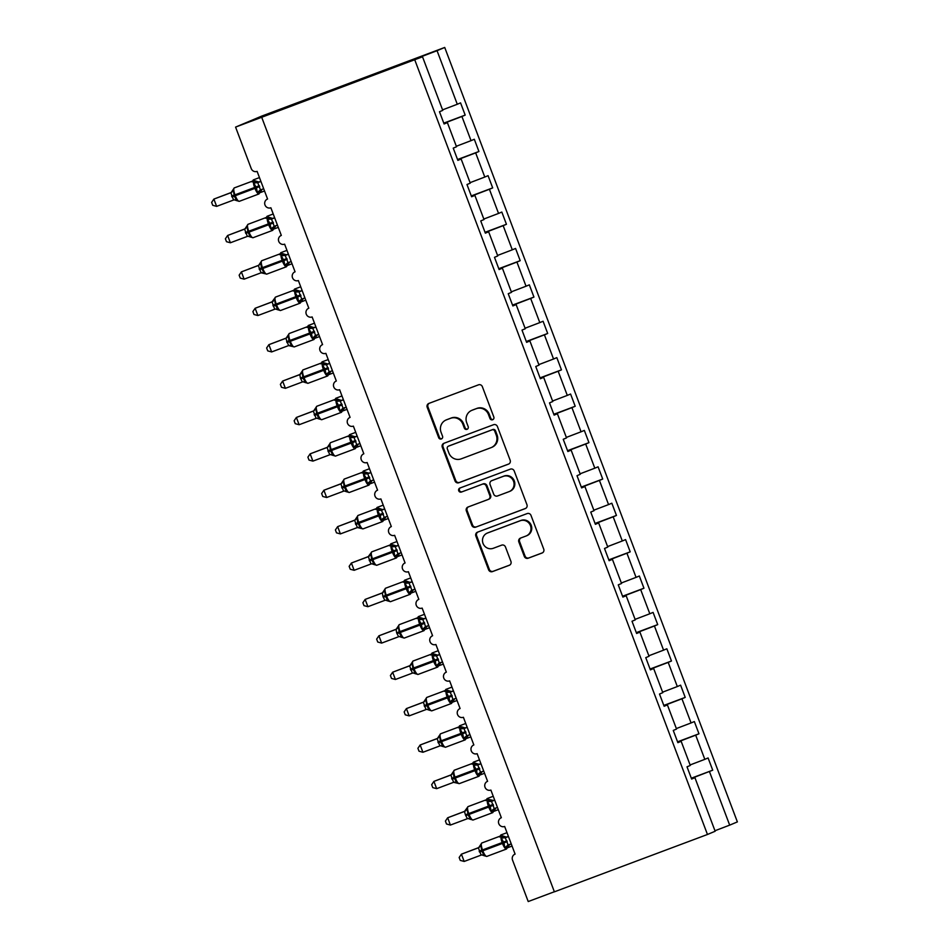 <?xml version="1.0" encoding="UTF-8"?>
<svg xmlns="http://www.w3.org/2000/svg" width="949" height="949" viewBox="0 0 949 949"><rect width="100%" height="100%" fill="white"/><g stroke="black" fill="none" stroke-linecap="round" stroke-linejoin="round"><path stroke-width="1.42" d="M492.65 419.743A2.135 2.064 -112.8 0 0 493.824 417.026L482.353 386.658A3.061 2.942 -112.8 0 0 478.51 384.831L428.877 403.42A3.061 2.942 -112.8 0 0 427.204 407.311L438.675 437.679A2.135 2.064 -112.8 0 0 441.439 438.924A2.135 2.064 -112.8 0 0 442.542 436.232L441.06 432.305A9.775 9.419 -112.8 0 1 446.421 419.849L450.561 418.307A9.775 9.419 -112.8 0 1 462.839 424.144L464.322 428.07A2.135 2.064 -112.8 0 0 467.074 429.316A2.135 2.064 -112.8 0 0 468.177 426.623L466.694 422.696A9.775 9.419 -112.8 0 1 472.068 410.253L476.196 408.699A9.775 9.419 -112.8 0 1 488.474 414.535L489.957 418.462A2.135 2.064 -112.8 0 0 492.65 419.743M524.299 556.411A3.061 2.942 -112.8 0 0 528.142 558.226L542.057 553.018A3.061 2.942 -112.8 0 0 543.741 549.127L531.001 515.402A3.061 2.942 -112.8 0 0 527.158 513.575L477.525 532.164A3.061 2.942 -112.8 0 0 475.852 536.055L488.593 569.78A3.061 2.942 -112.8 0 0 492.436 571.606L509.257 565.307A3.061 2.942 -112.8 0 0 510.93 561.417L505.473 546.98A3.061 2.942 -112.8 0 0 501.641 545.153L493.302 548.285A8.173 7.877 -112.8 0 1 483.088 543.552A8.173 7.877 -112.8 0 1 487.525 532.994L520.194 520.752A8.173 7.877 -112.8 0 1 530.396 525.485A8.173 7.877 -112.8 0 1 525.971 536.043L520.527 538.083A3.061 2.942 -112.8 0 0 518.842 541.974L524.299 556.411L525.07 556.078A3.061 2.942 -112.8 0 0 528.901 557.905L542.46 552.828M414.832 60.036L707.468 834.479L715.155 831.253L694.917 777.682L691.631 779.058L687.017 766.828L690.291 765.452L681.157 741.288L677.883 742.664L673.268 730.433L676.542 729.057L667.408 704.893L664.134 706.27L659.508 694.039L662.793 692.663L653.659 668.499L650.385 669.875L645.759 657.645L649.033 656.269L639.911 632.105L636.625 633.481L632.01 621.251L635.284 619.875L626.15 595.711L622.876 597.087L618.262 584.869L621.536 583.481L612.402 559.317L609.128 560.693L604.501 548.475L607.787 547.087L598.653 522.923L595.379 524.299L590.753 512.08L594.027 510.692L584.904 486.529L581.618 487.916L577.004 475.686L580.278 474.298L571.144 450.134L567.87 451.522L563.243 439.292L566.529 437.904L557.395 413.74L554.121 415.128L549.495 402.898L552.769 401.522L543.647 377.346L540.361 378.734L535.746 366.504L539.02 365.128L529.886 340.952L526.612 342.34L521.997 330.11L525.272 328.734L516.137 304.57L512.863 305.946L508.237 293.716L511.523 292.339L502.389 268.176L499.115 269.552L494.488 257.321L497.762 255.945L488.64 231.781L485.354 233.157L480.74 220.927L484.014 219.551L474.88 195.387L471.606 196.763L466.979 184.533L470.265 183.157L461.131 158.993L457.857 160.369L453.231 148.139L456.505 146.763L447.382 122.599L444.096 123.975L439.482 111.745L442.756 110.369L422.519 56.798L235.577 127.095L251.248 168.59A4.674 4.496 67.2 0 0 257.108 171.378L267.571 199.029A4.674 4.496 -112.8 0 0 265.032 205.067A4.674 4.496 -112.8 0 0 270.868 207.772L281.319 235.423A4.674 4.496 -112.8 0 0 278.781 241.461A4.674 4.496 -112.8 0 0 284.617 244.166L295.068 271.817A4.674 4.496 -112.8 0 0 292.541 277.855A4.674 4.496 -112.8 0 0 298.366 280.56L308.816 308.211A4.674 4.496 -112.8 0 0 306.29 314.238A4.674 4.496 -112.8 0 0 312.126 316.942L322.577 344.606A4.674 4.496 -112.8 0 0 320.038 350.632A4.674 4.496 -112.8 0 0 325.875 353.336L336.326 381A4.674 4.496 -112.8 0 0 333.799 387.026A4.674 4.496 -112.8 0 0 339.623 389.731L350.074 417.394A4.674 4.496 -112.8 0 0 347.548 423.42A4.674 4.496 -112.8 0 0 353.372 426.125L363.823 453.788A4.674 4.496 -112.8 0 0 361.296 459.814A4.674 4.496 -112.8 0 0 367.133 462.519L377.583 490.182A4.674 4.496 -112.8 0 0 375.045 496.208A4.674 4.496 -112.8 0 0 380.881 498.913L391.332 526.576A4.674 4.496 -112.8 0 0 388.805 532.603A4.674 4.496 -112.8 0 0 394.63 535.307L405.081 562.971A4.674 4.496 -112.8 0 0 402.554 568.997A4.674 4.496 -112.8 0 0 408.39 571.701L418.841 599.365A4.674 4.496 -112.8 0 0 416.303 605.391A4.674 4.496 -112.8 0 0 422.139 608.095L432.59 635.759A4.674 4.496 -112.8 0 0 430.063 641.785A4.674 4.496 -112.8 0 0 435.888 644.49L446.338 672.153A4.674 4.496 -112.8 0 0 443.812 678.179A4.674 4.496 -112.8 0 0 449.636 680.884L460.087 708.547A4.674 4.496 -112.8 0 0 457.56 714.573A4.674 4.496 -112.8 0 0 463.397 717.278L473.848 744.941A4.674 4.496 -112.8 0 0 471.309 750.967A4.674 4.496 -112.8 0 0 477.145 753.672L487.596 781.324A4.674 4.496 -112.8 0 0 485.069 787.362A4.674 4.496 -112.8 0 0 490.894 790.066L501.345 817.718A4.674 4.496 -112.8 0 0 498.818 823.756A4.674 4.496 -112.8 0 0 504.643 826.46L515.105 854.112A4.674 4.496 -112.8 0 0 512.531 860.067L528.213 901.55L554.358 891.752M707.468 834.479L554.382 891.835L261.746 117.379M508.474 464.132A3.061 2.942 -112.8 0 0 510.159 460.241L497.406 426.528A3.061 2.942 -112.8 0 0 493.575 424.701L443.942 443.29A3.061 2.942 -112.8 0 0 442.27 447.181L455.01 480.906A3.061 2.942 -112.8 0 0 458.853 482.733L508.688 464.049M514.204 470.965L526.944 504.69A3.061 2.942 -112.8 0 1 525.272 508.581L475.639 527.169A3.061 2.942 -112.8 0 1 471.807 525.343L466.35 510.906A3.061 2.942 -112.8 0 1 468.023 507.015L488.154 499.482A3.061 2.942 -112.8 0 0 489.826 495.592L486.22 486.018A3.061 2.942 -112.8 0 0 482.377 484.192L461.428 492.045A2.135 2.064 -112.8 0 1 458.747 490.799A2.135 2.064 -112.8 0 1 459.909 488.035L510.372 469.138A3.061 2.942 -112.8 0 1 514.204 470.965M694.917 777.682L691.572 778.904M681.157 741.288L677.823 742.509M667.408 704.893L664.075 706.115M653.659 668.499L650.326 669.721M639.911 632.105L636.565 633.327M626.15 595.711L622.817 596.933M612.402 559.317L609.068 560.539M598.653 522.923L595.308 524.145M584.904 486.529L581.559 487.75M571.144 450.134L567.81 451.356M557.395 413.74L554.062 414.962M543.647 377.346L540.301 378.568M529.886 340.952L526.553 342.174M516.137 304.57L512.804 305.78M502.389 268.176L499.044 269.386M488.64 231.781L485.295 232.991M474.88 195.387L471.546 196.609M461.131 158.993L457.798 160.215M691.311 778.204L712.723 770.185L708.096 757.954L704.822 759.342L695.688 735.167L677.657 742.047M690.101 764.953L704.822 759.342M677.562 741.81L698.974 733.791L694.348 721.56L691.074 722.948L681.94 698.784L663.897 705.653M676.352 728.559L691.074 722.948M663.814 705.415L685.214 697.396L680.599 685.166L677.313 686.554L668.191 662.39L650.148 669.259M662.604 692.165L677.313 686.554M650.053 669.021L671.465 661.002L666.839 648.784L663.565 650.16L654.43 625.996L636.399 632.864M648.843 655.771L663.565 650.16M636.304 632.627L657.716 624.608L653.09 612.39L649.816 613.766L640.682 589.602L622.639 596.47M635.095 619.377L649.816 613.766M622.556 596.233L643.956 588.214L639.341 575.996L636.067 577.372L626.933 553.208L608.89 560.076M621.346 582.983L636.067 577.372M608.807 559.851L630.207 551.832L625.593 539.601L622.307 540.977L613.184 516.814L595.142 523.694M607.597 546.588L622.307 540.977M595.047 523.457L616.459 515.437L611.832 503.207L608.558 504.583L599.424 480.419L581.393 487.3M593.837 510.194L608.558 504.583M581.298 487.062L602.71 479.043L598.084 466.813L594.809 468.189L585.675 444.025L567.632 450.905M580.088 473.8L594.809 468.189M567.549 450.668L588.949 442.649L584.335 430.419L581.049 431.795L571.927 407.631L553.884 414.511M566.339 437.406L581.049 431.795M553.801 414.274L575.201 406.255L570.586 394.025L567.3 395.401L558.166 371.237L540.135 378.117M552.579 401.012L567.3 395.401M540.04 377.88L561.452 369.861L556.826 357.631L553.552 359.007L544.418 334.843L526.375 341.723M538.83 364.618L553.552 359.007M526.292 341.486L547.692 333.467L543.077 321.237L539.803 322.613L530.669 298.449L512.626 305.329M525.082 328.224L539.803 322.613M512.543 305.092L533.943 297.073L529.328 284.842L526.043 286.218L516.92 262.054L498.877 268.935M511.333 291.829L526.043 286.218M498.783 268.697L520.194 260.678L515.568 248.448L512.294 249.824L503.16 225.66L485.129 232.541M497.573 255.435L512.294 249.824M485.034 232.303L506.446 224.284L501.819 212.054L498.545 213.43L489.411 189.266L471.368 196.146M483.824 219.041L498.545 213.43M471.285 195.909L492.685 187.89L488.071 175.66L484.797 177.048L475.663 152.872L457.62 159.752M470.075 182.659L484.797 177.048M457.537 159.515L478.937 151.496L474.322 139.266L471.036 140.654L461.914 116.478L465.188 115.102L460.562 102.872L457.288 104.26L437.05 50.688L444.725 47.45L261.639 116.134L235.577 127.095M456.315 146.265L471.036 140.654M447.382 122.599L444.037 123.821M442.566 109.87L457.288 104.26M691.406 778.441L712.723 770.185M698.974 733.791L695.688 735.167M685.214 697.396L681.94 698.784M671.465 661.002L668.191 662.39M657.716 624.608L654.43 625.996M643.956 588.214L640.682 589.602M630.207 551.832L626.933 553.208M616.459 515.437L613.184 516.814M602.71 479.043L599.424 480.419M588.949 442.649L585.675 444.025M575.201 406.255L571.927 407.631M561.452 369.861L558.166 371.237M547.692 333.467L544.418 334.843M533.943 297.073L530.669 298.449M520.194 260.678L516.92 262.054M506.446 224.284L503.16 225.66M492.685 187.89L489.411 189.266M478.937 151.496L475.663 152.872M714.965 830.743L729.686 825.132L709.449 771.561M729.686 825.132L737.373 821.905L444.725 47.45M443.871 123.358L461.914 116.478M443.776 123.121L465.188 115.102M422.519 56.798L405.935 62.539L437.05 50.688M493.089 419.517A2.135 2.064 -112.8 0 1 490.728 418.141L489.245 414.215A9.775 9.419 -112.8 0 0 476.967 408.378L476.196 408.699M471.724 410.383L472.495 410.063A9.775 9.419 -112.8 0 1 472.827 409.921L476.967 408.378M446.089 419.992L446.849 419.66A9.775 9.419 -112.8 0 1 447.193 419.529L451.321 417.975A9.775 9.419 -112.8 0 1 463.598 423.823L465.081 427.75A2.135 2.064 -112.8 0 0 467.442 429.114M429.256 403.289A3.061 2.942 -112.8 0 0 427.975 406.991L439.446 437.359A2.135 2.064 -112.8 0 0 441.807 438.723M444.322 443.147A3.061 2.942 -112.8 0 0 443.041 446.86L455.781 480.585A3.061 2.942 -112.8 0 0 459.613 482.4L508.866 463.954M494.737 431.107A2.135 2.064 -112.8 0 0 492.057 429.838L448.486 446.16A2.135 2.064 -112.8 0 0 447.323 448.877L448.889 453.017A9.775 9.419 -112.8 0 0 461.167 458.865L490.941 447.703A9.775 9.419 -112.8 0 0 496.303 435.259L494.737 431.107L495.508 430.787A2.135 2.064 -112.8 0 0 492.816 429.517L492.057 429.838M449.114 445.9A2.135 2.064 -112.8 0 1 449.257 445.828L492.816 429.517M491.274 447.572L492.045 447.252A9.775 9.419 -112.8 0 0 497.074 434.939L496.303 435.259M495.508 430.787L497.074 434.939M525.663 508.391L475.639 527.169M468.403 506.885A3.061 2.942 -112.8 0 0 467.122 510.586L472.566 525.022A3.061 2.942 -112.8 0 0 476.41 526.849M488.925 499.162A3.061 2.942 -112.8 0 0 490.597 495.271L486.979 485.698A3.061 2.942 -112.8 0 0 483.148 483.871L461.428 492.045M460.348 487.869A2.135 2.064 -112.8 0 0 462.187 491.712M509.044 491.653A8.173 7.877 -112.8 0 0 513.468 481.096A8.173 7.877 -112.8 0 0 503.267 476.362L491.748 480.68A3.061 2.942 -112.8 0 0 490.075 484.571L493.694 494.144A3.061 2.942 -112.8 0 0 497.525 495.971L509.044 491.653M509.316 491.546L510.088 491.226A8.173 7.877 -112.8 0 0 514.239 480.775A8.173 7.877 -112.8 0 0 504.026 476.042L503.267 476.362M492.306 480.443A3.061 2.942 -112.8 0 1 492.519 480.36L504.026 476.042M520.894 537.941A3.061 2.942 -112.8 0 0 519.613 541.654L525.07 556.078M526.256 535.936L527.015 535.604A8.173 7.877 -112.8 0 0 531.167 525.165A8.173 7.877 -112.8 0 0 520.954 520.432L520.194 520.752M487.24 533.101L488.011 532.78A8.173 7.877 -112.8 0 1 488.284 532.674L520.954 520.432M477.905 532.033A3.061 2.942 -112.8 0 0 476.623 535.734L489.364 569.459A3.061 2.942 -112.8 0 0 493.195 571.286L509.649 565.118M261.877 189.42A3.428 3.416 85.2 0 0 260.358 191.828L257.298 192.35L256.444 187.819L253.751 182.955L256.337 181.188A3.428 3.416 85.2 0 0 259.789 181.805L257.737 182.659L260.489 189.942L263.68 188.744M233.3 189.373L234.261 196.135L236.93 200.713L239.302 201.318A6.69 1.791 69.5 0 0 239.314 201.318L258.958 193.952A6.69 1.791 -110.5 0 1 258.958 193.952A6.69 1.791 -110.5 0 1 254.961 188.377L254.64 187.511A6.69 1.791 -110.5 0 1 253.917 180.559A6.69 1.791 -110.5 0 1 253.941 180.547A6.69 1.791 -110.5 0 1 253.976 180.535M216.633 206.372L212.73 205.304L211.627 202.398L213.881 199.088L216.633 206.372L233.573 200.025L230.821 192.742L213.881 199.088L231.331 192.457M232.885 190.037A3.428 3.416 85.2 0 1 230.702 192.789L231.082 192.6M258.875 182.006L260.892 181.389M260.928 181.461L257.867 182.611A3.428 2.871 -111.6 0 1 254.901 181.793M257.298 192.35L260.619 189.883M260.358 191.828L258.958 193.952M255.601 181.01L256.337 181.188M253.751 182.955L257.737 182.659M233.537 190.524L230.821 192.742M237.084 199.919L234.367 199.859A3.428 3.416 85.2 0 0 234.012 199.907M275.637 225.815A3.428 3.416 85.2 0 0 274.107 228.223L271.058 228.745L269.872 223.335L267.499 219.349L270.085 217.582A3.428 3.416 85.2 0 0 272.624 218.4L272.624 218.4A3.428 3.416 85.2 0 0 273.537 218.199L271.497 219.053L274.249 226.337L277.428 225.138M247.048 225.767L248.009 232.529L250.655 237.072L253.051 237.713A6.69 1.791 69.5 0 0 253.075 237.713M230.382 242.766L226.479 241.698L225.376 238.792L227.63 235.482L230.382 242.766L247.333 236.42L244.581 229.136L227.63 235.482L245.079 228.851M246.633 226.431A3.428 3.416 85.2 0 1 244.451 229.183L244.842 228.994M273.122 222.102L268.389 223.905A6.69 1.791 -110.5 0 1 267.665 216.953L272.624 218.4L274.652 217.784M274.676 217.855L271.616 219.005M271.058 228.745L274.368 226.277M274.107 228.223L272.719 230.346A6.69 1.791 -110.5 0 1 272.719 230.346A6.69 1.791 -110.5 0 1 268.721 224.771L268.389 223.905L245.376 232.493M269.35 217.404L270.085 217.582M267.499 219.349L271.497 219.053M247.298 226.918L244.581 229.136M250.844 236.313L248.116 236.254A3.428 3.416 85.2 0 0 247.76 236.301M289.386 262.197A3.428 3.416 85.2 0 0 287.867 264.617L284.807 265.139L283.953 260.607L281.26 255.744L283.846 253.976A3.428 3.416 85.2 0 0 286.373 254.795L286.373 254.795A3.428 3.416 85.2 0 0 287.298 254.593L285.246 255.435L287.998 262.719L291.177 261.533M260.797 262.161L261.426 268.045L264.439 273.502A3.428 3.416 85.2 0 0 261.521 272.695M244.13 279.16L240.227 278.093L239.136 275.186L241.378 271.877L244.13 279.16L261.082 272.802L258.33 265.518L241.378 271.877L258.84 265.245M260.382 262.826A3.428 3.416 85.2 0 1 258.199 265.578L258.591 265.388M286.871 258.496L282.138 260.299A6.69 1.791 -110.5 0 1 281.426 253.336L286.373 254.795L288.401 254.178M288.425 254.249L285.376 255.4M284.807 265.139L288.128 262.671M287.867 264.617L286.468 266.74A6.69 1.791 -110.5 0 1 286.468 266.74A6.69 1.791 -110.5 0 1 282.47 261.165L282.138 260.299L259.124 268.887M283.099 253.798L283.846 253.976M281.26 255.744L285.246 255.435M261.046 263.312L258.33 265.518M264.593 272.707L261.082 272.802L266.799 274.107A6.69 1.791 69.5 0 0 266.823 274.095M303.134 298.591A3.428 3.416 85.2 0 0 301.616 301.011L298.555 301.533L297.701 297.001L295.009 292.138L297.595 290.37A3.428 3.416 85.2 0 0 301.047 290.987L298.994 291.829L301.746 299.113L304.937 297.927M274.558 298.555L275.507 305.305L278.152 309.86L280.56 310.501A6.69 1.791 69.5 0 0 280.572 310.489L300.216 303.134A6.69 1.791 -110.5 0 1 300.216 303.134A6.69 1.791 -110.5 0 1 296.218 297.559L295.886 296.693A6.69 1.791 -110.5 0 1 295.175 289.73A6.69 1.791 -110.5 0 1 295.198 289.73A6.69 1.791 -110.5 0 1 295.234 289.718M257.879 315.543L253.988 314.487L252.885 311.58L255.139 308.271L257.879 315.543L274.712 309.244L272.078 301.912L255.139 308.271L272.588 301.64M274.131 299.22A3.428 3.416 85.2 0 1 271.96 301.972L275.53 297.096A6.69 1.791 69.5 0 0 276.23 304.06L272.873 305.281M275.53 297.096A6.69 1.791 69.5 0 0 275.518 297.096L295.198 289.73L300.121 291.189L302.15 290.572M302.185 290.643L299.125 291.794M298.555 301.533L301.877 299.065M301.616 301.011L300.216 303.134M296.859 290.192L297.595 290.37M295.009 292.138L298.994 291.829M274.795 299.706L272.078 301.912M278.342 309.101L275.625 309.042A3.428 3.416 85.2 0 0 275.269 309.089M309.908 327.369L311.343 326.764A3.428 3.416 85.2 0 0 314.795 327.381L312.755 328.224L315.626 335.46A3.428 2.871 -111.6 0 0 313.929 338.01L312.304 337.927L311.45 333.396L308.757 328.532L309.908 327.369A3.428 2.871 -111.6 0 0 312.909 328.164M288.306 334.95L288.935 340.833L291.948 346.29A3.428 3.416 85.2 0 0 289.374 345.436L289.374 345.436A3.428 3.416 85.2 0 0 289.018 345.483M271.639 351.937L267.737 350.881L266.633 347.975L268.887 344.665L271.639 351.937L288.591 345.59L285.839 338.307L268.887 344.665L286.337 338.034M287.891 335.614A3.428 3.416 85.2 0 1 285.708 338.366L286.1 338.176M318.686 334.321L312.304 337.927M310.608 326.586L313.87 327.583L315.898 326.954M315.934 327.037L312.873 328.188M316.883 334.985A3.428 3.416 85.2 0 0 315.365 337.405L313.965 339.528A6.69 1.791 -110.5 0 1 309.979 333.953L309.647 333.087A6.69 1.791 -110.5 0 1 308.923 326.124A6.69 1.791 -110.5 0 1 308.947 326.124A6.69 1.791 -110.5 0 1 308.983 326.112L289.279 333.49A6.69 1.791 69.5 0 0 289.979 340.442L286.634 341.676M315.365 337.405L313.929 338.01M308.757 328.532L312.755 328.224M288.543 336.1L285.839 338.307M292.102 345.495L288.591 345.59L294.309 346.895A6.69 1.791 69.5 0 0 294.32 346.883M330.643 371.379A3.428 3.416 85.2 0 0 329.113 373.799L326.065 374.309L324.878 368.912L322.518 364.926L325.092 363.159A3.428 3.416 85.2 0 0 327.63 363.977L327.63 363.977A3.428 3.416 85.2 0 0 328.544 363.764L326.503 364.618L329.256 371.901L332.435 370.715M302.055 371.332L303.016 378.093L305.661 382.649L308.057 383.289A6.69 1.791 69.5 0 0 308.081 383.277L327.725 375.923A6.69 1.791 -110.5 0 1 323.728 370.347L323.395 369.469A6.69 1.791 -110.5 0 1 322.684 362.518A6.69 1.791 -110.5 0 1 322.696 362.518A6.69 1.791 -110.5 0 1 322.731 362.506L303.039 369.885A6.69 1.791 69.5 0 0 303.739 376.836L300.382 378.07L299.848 374.57M301.64 372.008A3.428 3.416 85.2 0 1 299.457 374.76L282.636 381.059L300.086 374.428M285.388 388.331L281.485 387.275L280.382 384.369L282.636 381.059L285.388 388.331L302.34 381.984L300.382 378.07M325.068 363.123L327.63 363.977L329.659 363.348M329.683 363.431L326.634 364.582M326.065 374.309L329.374 371.854M329.113 373.799L327.725 375.923A6.69 1.791 -110.5 0 0 327.737 375.911M324.356 362.981L325.092 363.159M322.518 364.926L326.503 364.618M302.304 372.494L299.587 374.701M305.851 381.889L303.122 381.83A3.428 3.416 85.2 0 0 302.767 381.878M337.405 400.146L338.852 399.541A3.428 3.416 85.2 0 0 341.379 400.371L341.379 400.371A3.428 3.416 85.2 0 0 342.304 400.158L340.252 401.012L343.135 408.248A3.428 2.871 -111.6 0 0 341.426 410.798L339.813 410.703L338.959 406.184L336.266 401.32L337.405 400.146A3.428 2.871 -111.6 0 0 340.418 400.952L343.443 399.826M315.815 407.726L316.764 414.488L319.41 419.043L321.806 419.683A6.69 1.791 69.5 0 0 321.83 419.672L341.474 412.317A6.69 1.791 -110.5 0 1 337.476 406.741L337.144 405.864A6.69 1.791 -110.5 0 1 336.432 398.912A6.69 1.791 -110.5 0 1 336.444 398.912A6.69 1.791 -110.5 0 1 336.48 398.9M299.137 424.725L295.234 423.669L294.143 420.763L296.385 417.453L299.137 424.725L316.088 418.379L313.336 411.095L296.385 417.453L313.846 410.822M315.388 408.402A3.428 3.416 85.2 0 1 313.206 411.142L313.597 410.964M346.183 407.109L339.813 410.703M313.644 410.953L316.788 406.279A6.69 1.791 69.5 0 0 316.764 406.279L336.444 398.912L341.379 400.371L343.408 399.743M344.392 407.773A3.428 3.416 85.2 0 0 342.874 410.193L341.474 412.317A6.69 1.791 -110.5 0 0 341.486 412.305M342.874 410.193L341.426 410.798M338.105 399.375L338.852 399.541M336.266 401.32L340.252 401.012M316.053 408.889L313.336 411.095M319.599 418.284L316.871 418.212A3.428 3.416 85.2 0 0 316.527 418.272M358.141 444.168A3.428 3.416 85.2 0 0 356.622 446.588L353.562 447.098L352.708 442.566L350.015 437.714L352.601 435.935A3.428 3.416 85.2 0 0 356.053 436.552L354.001 437.406L356.753 444.69L359.944 443.491M329.564 444.12L330.525 450.882L333.158 455.437L335.566 456.078A6.69 1.791 69.5 0 0 335.578 456.066L355.223 448.711A6.69 1.791 -110.5 0 1 355.223 448.711A6.69 1.791 -110.5 0 1 351.225 443.136L350.905 442.258A6.69 1.791 -110.5 0 1 350.181 435.306A6.69 1.791 -110.5 0 1 350.205 435.306A6.69 1.791 -110.5 0 1 350.24 435.294M312.897 461.119L308.994 460.063L307.891 457.157L310.145 453.847L312.897 461.119L329.718 454.82L327.085 447.489L310.145 453.847L327.595 447.216M329.137 444.796A3.428 3.416 85.2 0 1 326.966 447.537L327.346 447.359M355.14 436.765L357.156 436.137M357.192 436.22L354.131 437.359A3.428 2.871 -111.6 0 1 351.166 436.54M353.562 447.098L356.883 444.642M356.622 446.588L358.485 443.99M351.865 435.769L352.601 435.935M350.015 437.714L354.001 437.406M329.801 445.283L327.085 447.489M333.348 454.678L330.632 454.607A3.428 3.416 85.2 0 0 330.276 454.666M371.901 480.562A3.428 3.416 85.2 0 0 370.371 482.982L367.31 483.492L366.136 478.094L363.764 474.109L366.35 472.329A3.428 3.416 85.2 0 0 368.888 473.16L368.888 473.16A3.428 3.416 85.2 0 0 369.802 472.946L367.761 473.8L370.513 481.084L373.692 479.886M343.313 480.514L344.273 487.276L346.919 491.831L349.315 492.472A6.69 1.791 69.5 0 0 349.339 492.46M326.646 497.513L322.743 496.457L321.64 493.551L323.894 490.242L326.646 497.513L343.597 491.167L340.845 483.883L323.894 490.242L341.343 483.61M342.897 481.19A3.428 3.416 85.2 0 1 340.715 483.931L341.106 483.753M369.386 476.849L364.653 478.652A6.69 1.791 -110.5 0 1 363.93 471.7L368.888 473.16L370.917 472.531M370.94 472.614L367.88 473.753M367.31 483.492L370.632 481.036M370.371 482.982L368.983 485.105A6.69 1.791 -110.5 0 1 368.983 485.105A6.69 1.791 -110.5 0 1 364.985 479.53L364.653 478.652L341.64 487.24M365.614 472.163L366.35 472.329M363.764 474.109L367.761 473.8M343.55 481.677L340.845 483.883M347.109 491.072L344.38 491.001A3.428 3.416 85.2 0 0 344.024 491.048M385.65 516.956A3.428 3.416 85.2 0 0 384.12 519.364L381.071 519.886L380.217 515.354L377.524 510.503L380.098 508.723A3.428 3.416 85.2 0 0 382.637 509.554L382.637 509.554A3.428 3.416 85.2 0 0 383.55 509.34L381.51 510.194L384.262 517.478L387.441 516.28M357.061 516.908L357.69 522.792L360.703 528.261A3.428 3.416 85.2 0 0 357.785 527.442M340.394 533.907L336.492 532.852L335.4 529.945L337.642 526.636L340.394 533.907L357.346 527.561L354.594 520.277L337.642 526.636L355.092 520.005M356.646 517.585A3.428 3.416 85.2 0 1 354.463 520.325L354.855 520.147M379.363 508.557L382.637 509.554L384.665 508.925M384.689 509.008L381.64 510.147M381.071 519.886L384.392 517.43M384.12 519.364L382.732 521.499A6.69 1.791 -110.5 0 1 382.732 521.499A6.69 1.791 -110.5 0 1 378.734 515.924L378.402 515.046A6.69 1.791 -110.5 0 1 377.69 508.095A6.69 1.791 -110.5 0 1 377.702 508.095A6.69 1.791 -110.5 0 1 377.738 508.083M377.524 510.503L381.51 510.194M357.31 518.071L354.594 520.277M360.857 527.466L357.346 527.561L363.064 528.866A6.69 1.791 69.5 0 0 363.087 528.854M399.399 553.35A3.428 3.416 85.2 0 0 397.88 555.758L394.82 556.28L393.965 551.749L391.273 546.897L393.859 545.117A3.428 3.416 85.2 0 0 397.311 545.734L395.258 546.588L398.011 553.872L401.19 552.674M370.822 553.303L371.771 560.064L374.416 564.619L376.824 565.26A6.69 1.791 69.5 0 0 376.836 565.248L396.48 557.893A6.69 1.791 -110.5 0 1 396.48 557.893A6.69 1.791 -110.5 0 1 392.483 552.318L392.151 551.44A6.69 1.791 -110.5 0 1 391.439 544.489A6.69 1.791 -110.5 0 1 391.451 544.477A6.69 1.791 -110.5 0 1 391.498 544.465M354.143 570.302L350.252 569.246L349.149 566.339L351.403 563.018L354.143 570.302L370.976 564.003L368.342 556.672L351.403 563.018L368.853 556.399M370.395 553.979A3.428 3.416 85.2 0 1 368.212 556.719L371.794 551.843A6.69 1.791 69.5 0 0 372.494 558.807L369.137 560.029M371.794 551.843A6.69 1.791 69.5 0 0 371.771 551.855L391.451 544.477L396.385 545.948L398.414 545.319M398.45 545.402L395.389 546.541M394.82 556.28L398.141 553.825M397.88 555.758L396.48 557.893M393.123 544.951L393.859 545.117M391.273 546.897L395.258 546.588M371.059 554.465L368.342 556.672M374.606 563.848L371.889 563.789A3.428 3.416 85.2 0 0 371.534 563.836M406.172 582.117L407.607 581.512A3.428 3.416 85.2 0 0 411.059 582.128L409.007 582.983L411.89 590.219A3.428 2.871 -111.6 0 0 410.193 592.757L408.568 592.674L407.714 588.143L405.021 583.279L406.172 582.117A3.428 2.871 -111.6 0 0 409.173 582.923M384.57 589.697L385.531 596.458L388.2 601.049L390.573 601.654A6.69 1.791 69.5 0 0 390.585 601.642L410.229 594.288A6.69 1.791 -110.5 0 1 406.243 588.712L405.911 587.834A6.69 1.791 -110.5 0 1 405.187 580.883A6.69 1.791 -110.5 0 1 405.211 580.871A6.69 1.791 -110.5 0 1 405.247 580.859L385.543 588.238A6.69 1.791 69.5 0 0 386.243 595.201L382.898 596.423L382.364 592.935M384.155 590.373A3.428 3.416 85.2 0 1 381.973 593.113L365.151 599.412L382.601 592.793M367.904 606.696L364.001 605.64L362.898 602.734L365.151 599.412L367.904 606.696L384.855 600.349L382.898 596.423M414.95 589.068L408.568 592.674M406.872 581.346L410.134 582.342L412.163 581.713M412.198 581.796L409.138 582.935M413.147 589.744A3.428 3.416 85.2 0 0 411.629 592.152L410.229 594.288A6.69 1.791 -110.5 0 0 410.253 594.276M411.629 592.152L410.193 592.757M405.021 583.279L409.007 582.983M384.808 590.859L382.103 593.066M388.355 600.243L385.638 600.183A3.428 3.416 85.2 0 0 385.282 600.231M419.921 618.511L421.356 617.906A3.428 3.416 85.2 0 0 423.895 618.736L423.895 618.736A3.428 3.416 85.2 0 0 424.808 618.523L422.768 619.377L425.638 626.613A3.428 2.871 -111.6 0 0 423.942 629.151L422.329 629.068L421.142 623.671L418.77 619.673L419.921 618.511A3.428 2.871 -111.6 0 0 422.922 619.317L425.947 618.19M398.319 626.091L399.28 632.853L401.925 637.408L404.321 638.036A6.69 1.791 69.5 0 0 404.345 638.036L423.989 630.682A6.69 1.791 -110.5 0 1 419.992 625.106L419.66 624.228A6.69 1.791 -110.5 0 1 418.948 617.277A6.69 1.791 -110.5 0 1 418.96 617.265A6.69 1.791 -110.5 0 1 418.995 617.253L399.304 624.632A6.69 1.791 69.5 0 0 399.992 631.595L396.646 632.817L396.113 629.329M397.904 626.767A3.428 3.416 85.2 0 1 395.721 629.507L378.9 635.806L396.35 629.187M381.652 643.09L377.749 642.034L376.646 639.116L378.9 635.806L381.652 643.09L398.604 636.743L396.646 632.817M428.699 625.462L422.329 629.068M418.96 617.265L423.895 618.736L425.923 618.107M426.908 626.138A3.428 3.416 85.2 0 0 425.377 628.546L423.989 630.682A6.69 1.791 -110.5 0 0 424.001 630.67M425.377 628.546L423.942 629.151M420.621 617.74L421.356 617.906M418.77 619.673L422.768 619.377M398.568 627.253L395.852 629.46M402.115 636.637L399.387 636.577A3.428 3.416 85.2 0 0 399.031 636.625M433.669 654.905L435.117 654.3A3.428 3.416 85.2 0 0 437.643 655.13L437.643 655.13A3.428 3.416 85.2 0 0 438.568 654.917L436.516 655.771L439.399 663.007A3.428 2.871 -111.6 0 0 437.691 665.546L436.077 665.463L435.223 660.931L432.53 656.067L433.669 654.905A3.428 2.871 -111.6 0 0 436.682 655.712L439.695 654.585M412.08 662.485L413.029 669.247L415.674 673.802L418.07 674.431A6.69 1.791 69.5 0 0 418.094 674.431L437.738 667.064A6.69 1.791 -110.5 0 1 437.738 667.064A6.69 1.791 -110.5 0 1 433.74 661.5L433.408 660.623A6.69 1.791 -110.5 0 1 432.697 653.671A6.69 1.791 -110.5 0 1 432.708 653.659A6.69 1.791 -110.5 0 1 432.744 653.647M395.401 679.484L391.498 678.428L390.407 675.51L392.649 672.2L395.401 679.484L412.352 673.138L409.6 665.854L392.649 672.2L410.11 665.581M411.652 663.149A3.428 3.416 85.2 0 1 409.47 665.901L409.861 665.724M442.448 661.856L436.077 665.463M409.909 665.7L413.052 661.026A6.69 1.791 69.5 0 0 413.029 661.038L432.708 653.659L437.643 655.13L439.672 654.502M440.656 662.532A3.428 3.416 85.2 0 0 439.138 664.941L437.738 667.064M439.138 664.941L437.691 665.546M434.369 654.134L435.117 654.3M432.53 656.067L436.516 655.771M412.317 663.648L409.6 665.854M415.864 673.031L413.135 672.971A3.428 3.416 85.2 0 0 412.791 673.019M454.405 698.927A3.428 3.416 85.2 0 0 452.887 701.335L449.826 701.857L448.972 697.325L446.279 692.462L448.865 690.694A3.428 3.416 85.2 0 0 452.317 691.311L450.265 692.165L453.017 699.449L456.208 698.25M425.828 698.879L426.789 705.641L429.423 710.196L431.831 710.825A6.69 1.791 69.5 0 0 431.842 710.825L451.487 703.458A6.69 1.791 -110.5 0 1 451.487 703.458A6.69 1.791 -110.5 0 1 447.489 697.895L447.169 697.017A6.69 1.791 -110.5 0 1 446.445 690.065A6.69 1.791 -110.5 0 1 446.469 690.053A6.69 1.791 -110.5 0 1 446.505 690.042M409.161 715.878L405.259 714.822L404.155 711.904L406.409 708.595L409.161 715.878L425.982 709.579L423.349 702.248L406.409 708.595L423.859 701.975M425.401 699.543A3.428 3.416 85.2 0 1 423.23 702.296L423.61 702.106M451.404 691.524L453.42 690.896M453.456 690.967L450.395 692.118A3.428 2.871 -111.6 0 1 447.43 691.299M449.826 701.857L453.148 699.401M448.13 690.528L448.865 690.694M446.279 692.462L450.265 692.165M426.065 700.042L423.349 702.248M429.612 709.425L426.896 709.366A3.428 3.416 85.2 0 0 426.54 709.413M468.154 735.321A3.428 3.416 85.2 0 0 466.635 737.729L463.575 738.251L462.721 733.719L460.028 728.856L462.614 727.088A3.428 3.416 85.2 0 0 465.152 727.919L465.152 727.919A3.428 3.416 85.2 0 0 466.066 727.705L464.025 728.559L466.778 735.843L469.957 734.645M439.577 735.273L440.538 742.035L443.183 746.578L445.579 747.219A6.69 1.791 69.5 0 0 445.591 747.219M422.91 752.272L419.007 751.205L417.904 748.298L420.158 744.989L422.91 752.272L439.862 745.926L437.109 738.642L420.158 744.989L437.608 738.369M439.162 735.938A3.428 3.416 85.2 0 1 436.979 738.69L437.37 738.5M465.651 731.608L460.917 733.411A6.69 1.791 -110.5 0 1 460.194 726.459L465.152 727.919L467.181 727.29M467.205 727.361L464.144 728.512M463.575 738.251L466.896 735.795M466.635 737.729L465.247 739.852A6.69 1.791 -110.5 0 1 465.247 739.852A6.69 1.791 -110.5 0 1 461.25 734.289L460.917 733.411L437.904 741.999M461.878 726.922L462.614 727.088M460.028 728.856L464.025 728.559M439.814 736.436L437.109 738.642M443.373 745.819L440.644 745.76A3.428 3.416 85.2 0 0 440.289 745.807M481.914 771.715A3.428 3.416 85.2 0 0 480.384 774.123L477.335 774.645L476.481 770.114L473.788 765.25L476.362 763.482A3.428 3.416 85.2 0 0 478.901 764.301L478.901 764.301A3.428 3.416 85.2 0 0 479.814 764.099L477.774 764.953L480.526 772.237L483.705 771.039M453.325 771.667L453.954 777.551L456.967 783.008A3.428 3.416 85.2 0 0 454.037 782.201M436.659 788.666L432.756 787.599L431.665 784.693L433.907 781.383L436.659 788.666L453.61 782.32L450.858 775.036L433.907 781.383L451.356 774.764M452.91 772.332A3.428 3.416 85.2 0 1 450.728 775.084L451.119 774.894M475.627 763.316L478.901 764.301L480.929 763.684M480.953 763.755L477.905 764.906M477.335 774.645L480.645 772.178M480.384 774.123L478.996 776.246A6.69 1.791 -110.5 0 1 478.996 776.246A6.69 1.791 -110.5 0 1 474.998 770.671L474.666 769.805A6.69 1.791 -110.5 0 1 473.954 762.854A6.69 1.791 -110.5 0 1 473.966 762.842A6.69 1.791 -110.5 0 1 474.002 762.83M473.788 765.25L477.774 764.953M453.575 772.818L450.858 775.036M457.121 782.213L453.61 782.32L459.328 783.613A6.69 1.791 69.5 0 0 459.352 783.613M495.663 808.109A3.428 3.416 85.2 0 0 494.144 810.517L491.084 811.039L490.23 806.508L487.537 801.644L490.123 799.877A3.428 3.416 85.2 0 0 493.575 800.493L491.523 801.347L494.275 808.631L497.454 807.433M467.086 808.062L468.035 814.823L470.68 819.367L473.088 820.007A6.69 1.791 69.5 0 0 473.1 820.007L492.745 812.641A6.69 1.791 -110.5 0 1 492.745 812.641A6.69 1.791 -110.5 0 1 488.747 807.065L488.415 806.199A6.69 1.791 -110.5 0 1 487.703 799.248A6.69 1.791 -110.5 0 1 487.715 799.236A6.69 1.791 -110.5 0 1 487.75 799.224L468.059 806.603A6.69 1.791 69.5 0 0 468.759 813.566L465.401 814.788L464.476 811.478L468.059 806.603A6.69 1.791 69.5 0 0 468.035 806.614M466.659 808.726A3.428 3.416 85.2 0 1 464.476 811.478L447.667 817.777L465.117 811.146M450.407 825.061L446.505 823.993L445.413 821.087L447.667 817.777L450.407 825.061L467.359 818.714L465.401 814.788M487.715 799.236L493.575 800.493M494.678 800.078L493.563 800.493M494.714 800.149L491.653 801.3M491.084 811.039L494.405 808.572M494.144 810.517L492.745 812.641M489.387 799.71L490.123 799.877M487.537 801.644L491.523 801.347M467.323 809.212L464.607 811.431M470.87 818.607L468.142 818.548A3.428 3.416 85.2 0 0 467.798 818.596M502.436 836.876L503.872 836.271A3.428 3.416 85.2 0 0 507.324 836.888L505.271 837.742L508.154 844.966A3.428 2.871 -111.6 0 0 506.458 847.516L504.832 847.433L503.978 842.902L501.286 838.038L502.436 836.876A3.428 2.871 -111.6 0 0 505.437 837.682M480.835 844.456L481.795 851.217L484.464 855.796L486.837 856.401A6.69 1.791 69.5 0 0 486.849 856.401L506.493 849.035A6.69 1.791 -110.5 0 1 502.496 843.459L502.175 842.593A6.69 1.791 -110.5 0 1 501.452 835.642A6.69 1.791 -110.5 0 1 501.475 835.63A6.69 1.791 -110.5 0 1 501.511 835.618M464.168 861.455L460.265 860.387L459.162 857.481L461.416 854.171L464.168 861.455L481.119 855.108L478.367 847.825L461.416 854.171L478.865 847.54M480.419 845.12A3.428 3.416 85.2 0 1 478.237 847.872L478.616 847.682M511.214 843.827L504.832 847.433M503.136 836.093L506.398 837.089L508.427 836.472M508.462 836.544L505.402 837.694M509.411 844.503A3.428 3.416 85.2 0 0 507.893 846.911L506.493 849.035A6.69 1.791 -110.5 0 0 506.517 849.035M507.893 846.911L506.458 847.516M501.286 838.038L505.271 837.742M481.072 845.606L478.367 847.825M484.619 855.002L481.902 854.942A3.428 3.416 85.2 0 0 481.546 854.99M489.245 414.215L488.474 414.535M472.827 409.921L472.068 410.253M465.081 427.75L464.322 428.07M463.598 423.823L462.839 424.144M451.321 417.975L450.561 418.307M447.193 419.529L446.421 419.849M439.446 437.359L438.675 437.679M427.975 406.991L427.204 407.311M490.728 418.141L489.957 418.462M459.613 482.4L458.853 482.733M455.781 480.585L455.01 480.906M443.041 446.86L442.27 447.181M449.257 445.828L448.486 446.16M472.566 525.022L471.807 525.343M467.122 510.586L466.35 510.906M490.597 495.271L489.826 495.592M486.979 485.698L486.22 486.018M483.148 483.871L482.377 484.192M492.519 480.36L491.748 480.68M519.613 541.654L518.842 541.974M488.284 532.674L487.525 532.994M493.195 571.286L492.436 571.606M489.364 569.459L488.593 569.78M476.623 535.734L475.852 536.055M528.901 557.905L528.142 558.226M252.054 181.9L253.442 179.847A6.69 1.791 69.5 0 0 253.442 179.847A6.69 1.791 69.5 0 0 253.419 179.859A6.69 1.791 69.5 0 0 252.92 180.927M259.362 185.707L231.627 196.099M231.129 192.588L234.273 187.914A6.69 1.791 69.5 0 0 234.261 187.926A6.69 1.791 69.5 0 0 234.972 194.877L235.305 195.743A6.69 1.791 69.5 0 0 239.302 201.318M231.947 196.965L259.694 186.573M260.584 189.907A3.428 2.871 -111.6 0 0 258.923 192.433M236.906 200.678A3.428 3.416 85.2 0 0 234.367 199.859L236.93 200.713M265.803 218.294L267.191 216.242A6.69 1.791 69.5 0 0 267.191 216.242A6.69 1.791 69.5 0 0 267.179 216.253A6.69 1.791 69.5 0 0 266.681 217.321M279.552 254.688L280.951 252.636A6.69 1.791 69.5 0 0 280.951 252.636A6.69 1.791 69.5 0 0 280.928 252.648A6.69 1.791 69.5 0 0 280.43 253.715M293.312 291.082L294.7 289.03A6.69 1.791 69.5 0 0 294.7 289.03A6.69 1.791 69.5 0 0 294.676 289.042A6.69 1.791 69.5 0 0 294.178 290.109M308.472 325.412A6.69 1.791 69.5 0 0 308.449 325.424A6.69 1.791 69.5 0 0 308.437 325.424A6.69 1.791 69.5 0 0 307.939 326.503M244.889 228.982L248.021 224.308A6.69 1.791 69.5 0 0 248.009 224.32A6.69 1.791 69.5 0 0 248.721 231.271L249.053 232.137A6.69 1.791 69.5 0 0 253.051 237.713L272.719 230.346M245.708 233.359L273.454 222.968M248.021 224.308L267.689 216.941A6.69 1.791 -110.5 0 1 267.689 216.941A6.69 1.791 -110.5 0 1 267.725 216.93M268.65 218.187A3.428 2.871 -111.6 0 0 271.651 218.994M274.332 226.289A3.428 2.871 -111.6 0 0 272.671 228.828M250.655 237.072A3.428 3.416 85.2 0 0 248.128 236.254L250.69 237.108M258.638 265.376L261.782 260.702A6.69 1.791 69.5 0 0 261.758 260.702A6.69 1.791 69.5 0 0 262.482 267.665L262.802 268.531A6.69 1.791 69.5 0 0 266.799 274.107L286.468 266.74M259.457 269.753L287.203 259.362M261.782 260.702L281.438 253.336A6.69 1.791 -110.5 0 1 281.438 253.336A6.69 1.791 -110.5 0 1 281.473 253.324M282.399 254.581A3.428 2.871 -111.6 0 0 285.412 255.388M288.081 262.683A3.428 2.871 -111.6 0 0 286.42 265.222M300.619 294.878L276.23 304.06L276.562 304.926A6.69 1.791 69.5 0 0 280.56 310.501M273.205 306.147L300.952 295.756M296.159 290.975A3.428 2.871 -111.6 0 0 299.16 291.782M301.841 299.077A3.428 2.871 -111.6 0 0 300.181 301.616M278.152 309.86A3.428 3.416 85.2 0 0 275.625 309.042L278.187 309.896M314.38 331.272L289.979 340.442L290.311 341.32A6.69 1.791 69.5 0 0 294.309 346.895L313.965 339.528A6.69 1.791 -110.5 0 0 313.989 339.517M286.966 342.542L314.7 332.15M289.279 333.49A6.69 1.791 69.5 0 0 289.267 333.49L286.135 338.164M322.221 361.806A6.69 1.791 69.5 0 0 322.197 361.818A6.69 1.791 69.5 0 0 322.186 361.818A6.69 1.791 69.5 0 0 321.687 362.898M328.129 367.666L303.739 376.836L304.06 377.714A6.69 1.791 69.5 0 0 308.057 383.289M300.714 378.936L328.461 368.544M303.039 369.885A6.69 1.791 69.5 0 0 303.016 369.885L299.896 374.558M323.656 363.764A3.428 2.871 -111.6 0 0 326.658 364.558M329.339 371.866A3.428 2.871 -111.6 0 0 327.678 374.404M305.661 382.649A3.428 3.416 85.2 0 0 303.134 381.818A3.428 3.416 85.2 0 0 303.122 381.83M334.558 400.264L335.958 398.212A6.69 1.791 69.5 0 0 335.958 398.212A6.69 1.791 69.5 0 0 335.934 398.212A6.69 1.791 69.5 0 0 335.436 399.292M341.877 404.06L314.131 414.464M316.764 406.279A6.69 1.791 69.5 0 0 317.488 413.23L317.82 414.108A6.69 1.791 69.5 0 0 321.806 419.683M314.463 415.33L342.209 404.938M319.41 419.043A3.428 3.416 85.2 0 0 316.871 418.212M348.319 436.659L349.707 434.606A6.69 1.791 69.5 0 0 349.707 434.606A6.69 1.791 69.5 0 0 349.683 434.606A6.69 1.791 69.5 0 0 349.185 435.686M355.626 440.455L327.891 450.846M327.393 447.347L330.537 442.673A6.69 1.791 69.5 0 0 330.525 442.673A6.69 1.791 69.5 0 0 331.237 449.624L331.569 450.502A6.69 1.791 69.5 0 0 335.566 456.078M328.212 451.724L355.958 441.332M356.848 444.654A3.428 2.871 -111.6 0 0 355.187 447.193M333.158 455.437A3.428 3.416 85.2 0 0 330.632 454.607L333.194 455.473M362.067 473.053L363.455 471.001A6.69 1.791 69.5 0 0 363.455 471.001A6.69 1.791 69.5 0 0 363.443 471.001A6.69 1.791 69.5 0 0 362.945 472.068M341.154 483.729L344.285 479.067A6.69 1.791 69.5 0 0 344.273 479.067A6.69 1.791 69.5 0 0 344.985 486.018L345.317 486.896A6.69 1.791 69.5 0 0 349.315 492.472L368.983 485.105M341.972 488.118L369.719 477.727M344.285 479.067L363.953 471.7A6.69 1.791 -110.5 0 1 363.953 471.7A6.69 1.791 -110.5 0 1 363.989 471.689M364.914 472.934A3.428 2.871 -111.6 0 0 367.915 473.741M370.596 481.048A3.428 2.871 -111.6 0 0 368.936 483.587M346.919 491.831A3.428 3.416 85.2 0 0 344.38 491.001L346.954 491.867M377.228 507.383A6.69 1.791 69.5 0 0 377.204 507.395A6.69 1.791 69.5 0 0 377.192 507.395A6.69 1.791 69.5 0 0 376.694 508.462M383.135 513.243L355.389 523.634M354.902 520.123L358.046 515.449A6.69 1.791 69.5 0 0 358.022 515.461A6.69 1.791 69.5 0 0 358.746 522.413L359.066 523.29A6.69 1.791 69.5 0 0 363.064 528.866L382.732 521.499M355.721 524.512L383.467 514.121M378.663 509.328A3.428 2.871 -111.6 0 0 381.664 510.135M384.345 517.442A3.428 2.871 -111.6 0 0 382.684 519.969M389.576 545.841L390.964 543.789A6.69 1.791 69.5 0 0 390.964 543.789A6.69 1.791 69.5 0 0 390.941 543.789A6.69 1.791 69.5 0 0 390.442 544.856M396.884 549.637L372.494 558.807L372.827 559.685A6.69 1.791 69.5 0 0 376.824 565.26M369.469 560.906L397.216 550.515M392.423 545.722A3.428 2.871 -111.6 0 0 395.425 546.529M398.106 553.836A3.428 2.871 -111.6 0 0 396.445 556.363M374.416 564.619A3.428 3.416 85.2 0 0 371.889 563.789L374.452 564.655M404.737 580.171A6.69 1.791 69.5 0 0 404.713 580.171A6.69 1.791 69.5 0 0 404.701 580.183A6.69 1.791 69.5 0 0 404.203 581.251M410.644 586.031L386.243 595.201L386.575 596.079A6.69 1.791 69.5 0 0 390.573 601.654M383.218 597.301L410.964 586.909M385.543 588.238A6.69 1.791 69.5 0 0 385.531 588.25L382.4 592.911M388.177 601.014A3.428 3.416 85.2 0 0 385.638 600.183L388.2 601.049M418.485 616.565A6.69 1.791 69.5 0 0 418.462 616.565A6.69 1.791 69.5 0 0 418.45 616.577A6.69 1.791 69.5 0 0 417.951 617.645M424.393 622.425L399.992 631.595L400.324 632.473A6.69 1.791 69.5 0 0 404.321 638.036M396.979 633.695L424.725 623.303M399.304 624.632A6.69 1.791 69.5 0 0 399.28 624.644L396.16 629.306M401.925 637.408A3.428 3.416 85.2 0 0 399.399 636.577L401.961 637.431M430.822 655.024L432.222 652.959A6.69 1.791 69.5 0 0 432.222 652.959A6.69 1.791 69.5 0 0 432.198 652.971A6.69 1.791 69.5 0 0 431.7 654.039M438.141 658.82L410.395 669.211M413.029 661.038A6.69 1.791 69.5 0 0 413.752 667.989L414.084 668.867A6.69 1.791 69.5 0 0 418.07 674.431M410.727 670.089L438.474 659.697M415.674 673.802A3.428 3.416 85.2 0 0 413.135 672.971M444.583 691.418L445.971 689.354A6.69 1.791 69.5 0 0 445.971 689.354A6.69 1.791 69.5 0 0 445.947 689.365A6.69 1.791 69.5 0 0 445.449 690.433M451.89 695.214L424.156 705.605M423.657 702.094L426.801 697.42A6.69 1.791 69.5 0 0 426.789 697.432A6.69 1.791 69.5 0 0 427.501 704.383L427.833 705.261A6.69 1.791 69.5 0 0 431.831 710.825M424.476 706.483L452.222 696.08M453.112 699.413A3.428 2.871 -111.6 0 0 451.451 701.94M429.423 710.196A3.428 3.416 85.2 0 0 426.896 709.366L429.458 710.22M458.331 727.812L459.719 725.748A6.69 1.791 69.5 0 0 459.719 725.748A6.69 1.791 69.5 0 0 459.707 725.76A6.69 1.791 69.5 0 0 459.209 726.827M437.406 738.488L440.55 733.814A6.69 1.791 69.5 0 0 440.538 733.826A6.69 1.791 69.5 0 0 441.249 740.778L441.582 741.644A6.69 1.791 69.5 0 0 445.579 747.219L465.247 739.852M438.236 742.877L465.971 732.474M440.55 733.814L460.218 726.448A6.69 1.791 -110.5 0 1 460.218 726.448A6.69 1.791 -110.5 0 1 460.253 726.436M461.178 727.693A3.428 2.871 -111.6 0 0 464.18 728.5M466.861 735.807A3.428 2.871 -111.6 0 0 465.2 738.334M443.183 746.578A3.428 3.416 85.2 0 0 440.644 745.76L443.219 746.614M472.08 764.194L473.468 762.142A6.69 1.791 69.5 0 0 473.468 762.142A6.69 1.791 69.5 0 0 473.456 762.154A6.69 1.791 69.5 0 0 472.958 763.221M479.399 768.002L451.653 778.394M451.166 774.882L454.31 770.208A6.69 1.791 69.5 0 0 454.286 770.22A6.69 1.791 69.5 0 0 455.01 777.172L455.33 778.038A6.69 1.791 69.5 0 0 459.328 783.613L478.996 776.246M451.985 779.271L479.731 768.868M474.927 764.087A3.428 2.871 -111.6 0 0 477.928 764.894M480.609 772.201A3.428 2.871 -111.6 0 0 478.948 774.728M485.829 800.588L487.228 798.536A6.69 1.791 69.5 0 0 487.228 798.536A6.69 1.791 69.5 0 0 487.205 798.548A6.69 1.791 69.5 0 0 486.707 799.616M493.148 804.396L468.759 813.566L469.091 814.432A6.69 1.791 69.5 0 0 473.088 820.007M465.734 815.666L493.48 805.262M488.676 800.481A3.428 2.871 -111.6 0 0 491.689 801.288M494.37 808.595A3.428 2.871 -111.6 0 0 492.697 811.122M470.68 819.367A3.428 3.416 85.2 0 0 468.154 818.548L470.716 819.402M500.989 834.93A6.69 1.791 69.5 0 0 500.977 834.93A6.69 1.791 69.5 0 0 500.953 834.942A6.69 1.791 69.5 0 0 500.455 836.01M506.908 840.79L479.162 851.182M478.664 847.671L481.807 842.997A6.69 1.791 69.5 0 0 481.795 843.009A6.69 1.791 69.5 0 0 482.507 849.96L482.839 850.826A6.69 1.791 69.5 0 0 486.837 856.401M479.482 852.048L507.229 841.656M484.441 855.761A3.428 3.416 85.2 0 0 481.902 854.942L484.464 855.796M449.185 445.864L448.414 446.184M489.032 499.115L488.261 499.435M492.412 480.396L491.641 480.716M253.442 179.847L259.468 177.593M260.204 192.611L264.522 190.986M234.273 187.914L253.941 180.547L258.863 182.006M260.358 191.9L262.221 189.231M267.191 216.242L273.217 213.988M273.953 228.994L278.271 227.38M280.951 252.636L286.966 250.382M287.701 265.388L292.031 263.775M294.7 289.03L300.714 286.776M301.462 301.782L305.78 300.169M307.061 327.476L308.449 325.424L314.475 323.17M315.21 338.176L319.528 336.563M274.107 228.294L275.969 225.625M287.855 264.688L289.73 262.019M301.604 301.082L303.478 298.413M311.308 326.729L308.947 326.124M315.365 337.476L317.227 334.807M320.809 363.87L322.197 361.818L328.224 359.564M328.959 374.57L333.289 372.957M325.056 363.123L322.696 362.518M329.113 373.87L330.976 371.201M305.697 382.684L303.134 381.818M335.958 398.212L341.972 395.958M342.708 410.964L347.037 409.351M342.862 410.253L344.736 407.596M319.445 419.078L316.883 418.212M349.707 434.606L355.721 432.353M356.468 447.359L360.786 445.745M330.537 442.673L350.205 435.306L355.128 436.765M356.622 446.659L355.223 448.711M363.455 471.001L369.481 468.735M370.217 483.753L374.535 482.139M370.371 483.041L372.233 480.372M375.816 509.447L377.204 507.395L383.23 505.129M383.965 520.147L388.295 518.522M358.046 515.449L377.702 508.095L380.063 508.688M384.12 519.435L385.994 516.766M390.964 543.789L396.979 541.523M397.726 556.541L402.044 554.916M397.868 555.829L399.743 553.16M403.325 582.235L404.713 580.171L410.739 577.917M411.475 592.935L415.792 591.31M407.572 581.476L405.211 580.871M411.629 592.223L413.491 589.554M417.074 618.629L418.462 616.565L424.488 614.311M425.223 629.329L429.553 627.704M425.377 628.618L427.24 625.949M432.222 652.959L438.236 650.706M438.972 665.724L443.302 664.098M439.126 665.012L441 662.343M415.709 673.826L413.147 672.971M445.971 689.354L451.985 687.1M452.732 702.118L457.05 700.492M426.801 697.42L446.469 690.053L451.392 691.524M454.749 698.737L451.487 703.458M459.719 725.748L465.745 723.494M466.481 738.512L470.799 736.887M466.635 737.8L468.498 735.131M473.468 762.142L479.494 759.888M480.23 774.906L484.559 773.281M454.31 770.208L473.966 762.842L476.327 763.447M480.384 774.194L482.258 771.525M487.228 798.536L493.243 796.282M493.99 811.3L498.308 809.675M494.132 810.588L496.007 807.919M499.589 836.982L500.977 834.93L507.003 832.676M507.739 847.682L512.057 846.069M481.807 842.997L501.475 835.63L503.836 836.235M507.893 846.983L509.755 844.313"/></g></svg>
